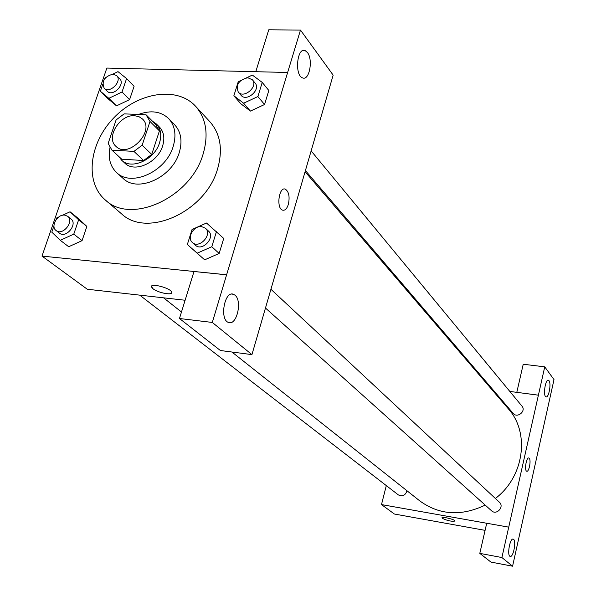 <?xml version="1.0" encoding="UTF-8"?>
<svg xmlns="http://www.w3.org/2000/svg" width="596" height="596" viewBox="0 0 596 596"><rect width="100%" height="100%" fill="white"/><g stroke="black" fill="none" stroke-linecap="round" stroke-linejoin="round"><path stroke-width="0.89" d="M134.607 115.713L138.928 116.637L142.407 118.932C155.742 130.792 128.364 159.251 115.996 146.385C105.477 137.736 119.774 114.298 134.607 115.713M116.101 119.945L108.167 143.383L111.914 150.14L133.936 151.391L142.146 145.223L149.998 121.465L146.087 114.79L124.147 113.866L116.101 119.945M142.146 145.223L151.719 154.431L159.43 130.904L149.998 121.465M155.526 124.273L159.43 130.904M151.719 154.431L143.606 160.518L133.936 151.391M111.914 150.14L121.763 159.206L143.606 160.518M118.686 156.376L121.599 160.168C131.336 170.232 154.662 159.706 159.527 142.846C161.844 135.054 160.801 128.773 156.398 123.998L152.524 121.249M156.398 123.998L159.49 127.112C163.885 131.88 164.936 138.145 162.633 145.908C157.806 162.715 134.554 173.183 124.832 163.14L121.599 160.168M109.947 147.659C107.98 158.089 110.2 166.396 116.607 172.564C131.239 187.405 166.001 171.648 173.175 146.474C176.565 134.964 175.038 125.644 168.594 118.537C160.816 111.303 150.758 109.947 138.428 114.462M116.607 172.564L123.059 178.368C137.646 193.149 172.177 177.563 179.254 152.554C182.6 141.11 181.065 131.85 174.643 124.765L168.594 118.537M203.154 153.895C208.756 134.376 206.238 118.492 195.6 106.259C177.124 86.04 138.197 92.157 113.806 117.844C89.072 143.204 84.468 182.339 105.38 200.025C131.083 224.997 191.063 197.507 203.154 153.895M195.6 106.259L209.926 121.778C220.475 133.906 223.038 149.574 217.615 168.78C205.903 211.692 146.936 238.475 121.435 213.74L105.38 200.025M226.614 274.778L287.63 72.481L106.863 68.071L41.996 256.094L226.614 274.778L212.303 322.443L251.937 354.62L333.157 75.126L300.481 30.076L268.751 29.8L255.788 71.706M240.583 80.631L238.244 81.734L233.863 95.747L240.687 103.644L250.409 111.094L264.55 104.516L268.826 90.488L262.233 82.419L252.354 75.074L246.61 77.785M187.353 244.502L204.651 259.834L219.149 253.456L223.731 238.43L206.514 223.023L192.046 229.49L187.353 244.502L197.172 253.188L211.796 246.729L216.452 231.568M53.96 225.884L51.807 232.149L60.293 240.307L68.689 246.729L82.062 240.65L86.852 226.435L78.292 218.441L70.045 211.789L62.558 215.245M102.661 84.572L100.359 91.255L108.07 98.802L116.533 105.857L129.608 99.592L134.093 86.278L126.576 78.575L117.986 71.624L112.838 74.127M151.481 286.408L152.881 288.658L151.488 286.967C149.738 282.556 171 288.084 171.67 292.219C173.086 295.75 157.784 292.837 152.881 288.658C157.359 292.465 171.275 295.512 171.678 292.763M251.937 354.62L220.393 350.515L179.471 318.51L193.998 271.515L226.666 274.816M185.118 300.25L87.284 289.239L41.996 256.094M235.033 295.214L233.461 294.275C224.416 290.386 219.298 320.097 228.626 322.473C236.716 325.9 242.535 300.95 235.033 295.214M179.471 318.51L212.303 322.443M300.481 30.076L287.63 72.481M307.432 52.515L305.152 50.608C297.031 46.726 294.35 75.483 302.597 77.89C309.294 81.123 313.347 59.742 307.432 52.515M288.352 204.406C286.914 208.786 284.985 210.701 282.556 210.142C276.03 208.362 278.973 186.272 285.35 189.155C288.926 191.718 289.932 196.799 288.352 204.406C289.924 196.799 288.926 191.718 285.342 189.155C278.965 186.272 276.022 208.362 282.549 210.142C284.977 210.701 286.914 208.786 288.352 204.406M305.115 171.775L508.358 408.841C530.053 432.644 524.242 476.785 495.373 498.472M485.204 505.103C461.2 516.531 439.394 515.13 419.778 500.901L231.941 352.02M270.964 289.306L499.388 502.212C504.663 506.727 496.543 515.652 491.566 510.802L265.511 308.072M311.172 150.937L521.969 406.129C526.424 411.076 517.291 418.638 513.193 413.4L305.465 170.59M407.023 490.784C405.362 495.44 402.479 496.818 398.374 494.918L139.74 295.147M538.397 395.185L501.899 557.536L512.575 566.2L554.004 379.607L544.744 366.845L538.397 395.185L509.841 391.438M492.452 389.158L491.365 389.017M386.305 485.591L381.492 504.581L486.716 523.258L479.802 553.371L490.933 562.08L512.575 566.2M526.73 471.212C528.995 472.3 531.327 460.164 529.226 458.257C531.327 460.164 528.995 472.3 526.737 471.212C524.137 470.698 526.372 456.827 528.868 458.004L528.861 458.004M513.603 539.343C516.501 541.369 513.216 557.782 510.176 556.388C506.756 555.77 509.99 537.629 513.245 539.134L513.603 539.343M548.998 380.673C551.456 383.481 548.752 398.188 546.025 396.824C542.822 396.161 545.362 378.706 548.447 380.218L548.998 380.673M516.799 392.354L523.236 364.238L544.744 366.845M516.784 392.332L538.382 395.17M479.802 553.371L501.899 557.536M486.716 523.243L508.723 527.155M381.492 504.581L394.41 514.035L485.084 530.358M442.008 517.82L442.344 518.341L442.001 517.909C441.398 516.203 454.994 519.407 454.942 520.956C452.006 521.716 447.812 520.844 442.344 518.349C447.507 520.748 451.701 521.649 454.934 521.046M100.359 91.255L108.852 98.333L122.024 91.985L126.576 78.575M105.552 77.666L104.68 78.724M116.645 75.603L119.699 78.717C125.719 84.2 112.719 97.26 107.243 91.233L104.136 88.163C101.424 81.235 104.374 76.556 112.994 74.127L116.645 75.603C122.664 81.093 109.619 94.205 104.136 88.163M108.07 98.802L116.533 105.857L108.852 98.333M116.533 105.857L129.608 99.592L122.024 91.985M129.608 99.592L134.093 86.278M60.293 240.307L73.77 234.146L78.635 219.82L70.045 211.789M58.721 217.019L56.694 217.95L56.113 219.641M67.624 216.251L70.976 218.933C78.031 223.977 66.067 238.817 59.488 233.155L56.091 230.533C50.31 226.622 57.283 214.068 64.636 215.104L67.624 216.251C74.694 221.31 62.677 236.202 56.091 230.533M68.689 246.729L82.062 240.65L73.77 234.146M82.062 240.65L86.852 226.435L78.635 219.82M86.852 226.435L78.292 218.441M233.863 95.747L243.63 103.22L257.889 96.552L262.233 82.419M252.421 79.804L255.11 83.067C261.197 89.705 246.476 102.37 240.993 95.233L238.251 92.022C235.666 84.699 238.847 79.938 247.809 77.726L252.421 79.804C258.515 86.45 243.742 99.174 238.251 92.022M240.687 103.644L250.409 111.094L243.63 103.22M250.409 111.094L264.55 104.516L257.889 96.552M264.55 104.516L268.826 90.488M205.449 228.246L208.429 231.017C215.819 237.238 202.268 252.004 195.406 245.202L192.381 242.483C186.555 237.856 193.715 225.504 201.56 226.584L205.449 228.246C212.854 234.474 199.243 249.299 192.381 242.483M194.885 251.192L197.172 253.188M204.651 259.834L219.149 253.456L211.796 246.729M219.149 253.456L223.731 238.43M155.817 124.557L146.378 115.073M233.461 294.275L231.755 294.096M305.152 50.608L302.932 50.578M181.475 312.013L163.572 297.829"/></g></svg>
